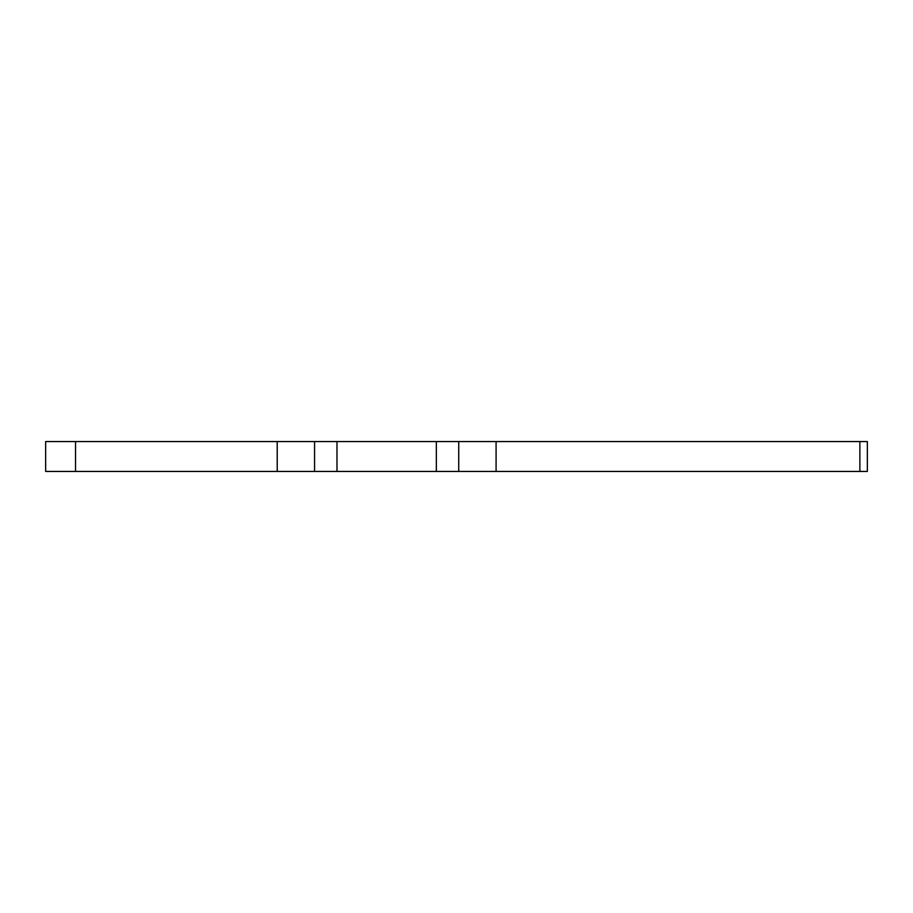<?xml version="1.0" encoding="UTF-8"?>
<svg xmlns="http://www.w3.org/2000/svg" width="913" height="913" viewBox="0 0 913 913"><rect width="100%" height="100%" fill="white"/><g stroke="black" fill="none" stroke-linecap="round" stroke-linejoin="round"><path stroke-width="1.37" d="M75.528 441.561L45.65 441.561L45.65 471.439L75.528 471.439L75.528 441.561L277.221 441.561L277.221 471.439L336.977 471.439L336.977 441.561L277.221 441.561M859.875 441.561L859.875 471.439L867.35 471.439L867.35 441.561L336.977 441.561M859.875 471.439L496.09 471.439L496.09 441.561M436.334 441.561L436.334 471.439L496.09 471.439M436.334 471.439L336.977 471.439M277.221 471.439L75.528 471.439M458.737 441.561L458.737 471.439L458.737 441.561M314.574 471.439L314.574 441.561"/></g></svg>

